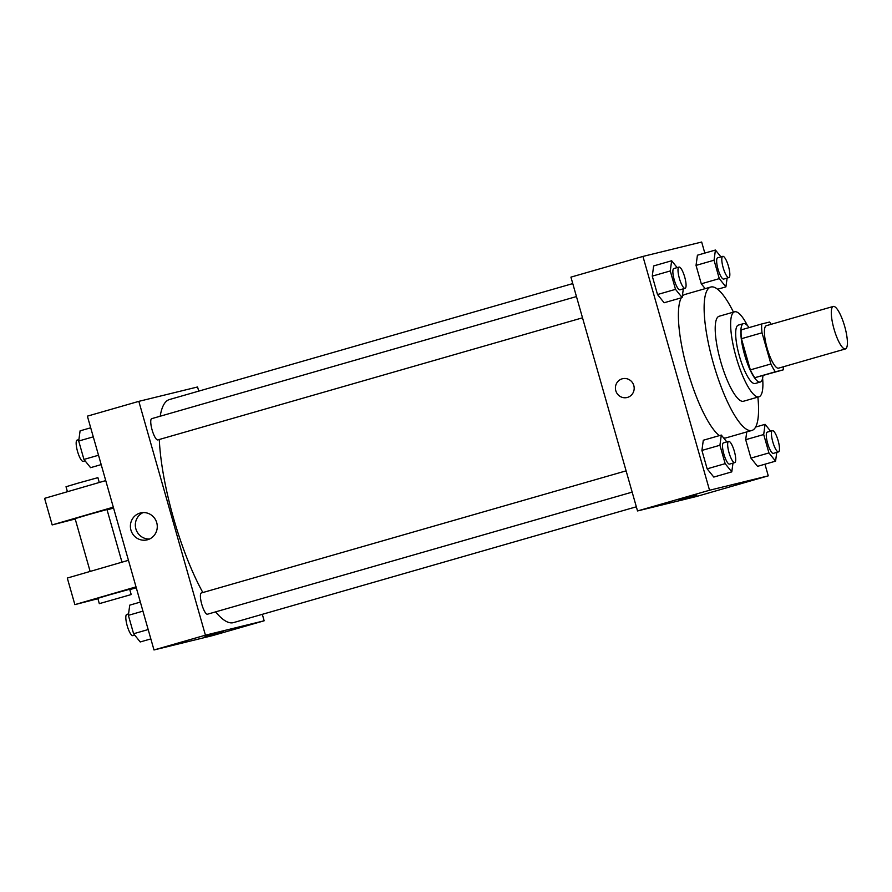 <?xml version="1.0" encoding="UTF-8"?>
<svg xmlns="http://www.w3.org/2000/svg" width="892" height="892" viewBox="0 0 892 892"><rect width="100%" height="100%" fill="white"/><g stroke="black" fill="none" stroke-linecap="round" stroke-linejoin="round"><path stroke-width="1.34" d="M845.404 348.939A22.099 5.497 -106 0 1 834.042 329.092A22.099 5.497 -106 0 1 833.239 306.447A22.099 5.497 -106 0 1 844.624 326.171A22.099 5.497 -106 0 1 845.46 348.928A22.099 5.497 -106 0 1 845.404 348.939M845.46 348.928L778.582 368.151A22.099 5.497 -106 0 1 778.526 368.162A22.099 5.497 -106 0 1 767.165 348.326A22.099 5.497 -106 0 1 766.373 325.669L833.239 306.447M762.024 332.794L770.911 363.969A29.681 7.381 -106 0 0 775.371 371.786L754.799 377.695A29.681 7.381 -106 0 1 750.339 369.89L741.453 338.704L762.024 332.794A29.681 7.381 -106 0 1 761.746 323.952L769.584 322.034A29.681 7.381 -106 0 1 771.101 324.309M775.371 371.786L783.209 369.868A29.681 7.381 -106 0 0 783.321 366.79M750.339 369.89L770.911 363.969M754.799 377.695L783.209 369.868M741.453 338.704A29.681 7.381 -106 0 1 741.174 329.873L761.746 323.952M749.102 327.587A30.395 7.549 74 0 0 743.504 323.618A30.395 7.549 74 0 0 744.564 354.626A30.395 7.549 74 0 0 760.296 382.032A30.395 7.549 74 0 0 762.939 375.688M760.296 382.032L755.156 383.515A30.395 7.549 -106 0 1 755.078 383.538A30.395 7.549 -106 0 1 739.412 356.109A30.395 7.549 -106 0 1 738.364 325.101L743.504 323.618M747.474 325.591A44.21 10.983 74 0 0 734.54 311.821A44.21 10.983 74 0 0 736.078 356.923A44.21 10.983 74 0 0 758.969 396.795A44.21 10.983 74 0 0 762.615 378.253M734.54 311.821L719.108 316.259A44.21 10.983 74 0 0 720.647 361.36A44.21 10.983 74 0 0 743.538 401.233L758.969 396.795M733.458 312.133A74.594 18.542 74 0 0 710.712 287.046A74.594 18.542 74 0 0 713.31 363.155A74.594 18.542 74 0 0 751.934 430.435A74.594 18.542 74 0 0 757.888 397.096M719.342 435.63A74.594 18.542 -106 0 1 687.587 370.548A74.594 18.542 -106 0 1 681.287 297.828M682.313 296.3A74.594 18.542 -106 0 1 684.989 294.449L710.712 287.046M751.934 430.435L726.222 437.827A74.594 18.542 -106 0 1 726.043 437.883A74.594 18.542 -106 0 1 723.546 437.849M677.151 267.6L671.654 260.765L653.646 265.939L652.264 276.13L657.504 294.538L664.139 302.756L682.135 297.582L683.328 288.818M720.937 256.874L715.429 250.039L697.421 255.212L696.039 265.403L701.29 283.812L705.182 288.64L701.29 283.812L719.287 278.627L725.921 286.856L727.103 278.092M704.814 253.094L701.669 242.033L642.942 256.428L709.541 490.243L768.268 475.849L764.957 464.208M726.813 441.897L721.305 435.062L703.297 440.247L701.915 450.427L707.155 468.835L713.79 477.064L731.786 471.879L732.979 463.126M770.588 431.171L765.08 424.336L763.697 434.527L745.69 439.7L746.749 431.929L745.69 439.7L750.941 458.109L757.564 466.338L775.572 461.153L776.754 452.4M642.942 256.428L570.925 277.133L637.524 510.949L709.541 490.243M627.455 397.419A9.667 9.366 76.2 0 1 615.703 390.35A9.667 9.366 76.2 0 1 622.493 378.732A9.667 9.366 76.2 0 1 633.855 385.712A9.667 9.366 76.2 0 1 627.455 397.419M637.524 510.949L696.251 496.554L768.268 475.849M678.466 500.423L696.764 495.183L678.466 500.423M627.098 397.509A9.667 9.366 76.2 0 1 615.703 390.35A9.667 9.366 76.2 0 1 622.504 378.732M636.342 506.79L233.559 622.594A116.038 28.834 -106 0 1 233.28 622.672A116.038 28.834 -106 0 1 215.596 611.879M202.852 592.544A116.038 28.834 -106 0 1 159.289 439.488M160.192 416.23A116.038 28.834 -106 0 1 169.424 399.549L572.764 283.589M582.509 317.808L157.828 439.912A11.05 2.743 -106 0 1 157.806 439.912A11.05 2.743 -106 0 1 152.119 429.989A11.05 2.743 -106 0 1 151.718 418.66L576.455 296.557M632.16 492.116L207.479 614.209A11.05 2.743 -106 0 1 207.457 614.22A11.05 2.743 -106 0 1 201.77 604.297A11.05 2.743 -106 0 1 201.369 592.968L626.106 470.853M198.738 391.12L197.556 386.972L138.829 401.355L205.428 635.182L264.155 620.787L262.315 614.332M147.626 539.727A13.859 13.425 76.2 0 1 130.801 529.603A13.859 13.425 76.2 0 1 140.535 512.945A13.859 13.425 76.2 0 1 156.802 522.946A13.859 13.425 76.2 0 1 147.626 539.727M205.428 635.182L153.993 649.967L87.383 416.151L138.829 401.355M143.077 512.577A13.859 13.425 -103.8 0 0 149.555 539.013M153.993 649.967L212.72 635.572L264.155 620.787M211.883 634.468L223.513 631.246L211.883 634.468M204.915 636.542L223.513 631.246M121.981 562.183L106.984 509.544L88.999 514.494L75.095 518.62L90.137 571.426M113.306 507.169L52.171 524.92L75.207 518.988M107.085 509.901L113.563 508.061M97.908 598.699L74.872 604.631L67.301 578.061L128.448 560.31M99.313 603.65L97.808 598.331L109.738 594.774L129.686 589.255L131.202 594.563L99.313 603.65L131.202 594.563M74.872 604.631L136.019 586.88M136.275 587.772L129.797 589.612M52.171 524.92L44.6 498.349L105.747 480.598M99.268 482.472L97.897 477.655L77.95 483.174L66.019 486.742L67.435 491.715M763.697 434.527L768.937 452.935L775.572 461.153M778.515 451.887A11.05 2.743 -106 0 1 778.493 451.898L773.375 453.37A11.05 2.743 -106 0 1 773.353 453.381A11.05 2.743 -106 0 1 767.666 443.458A11.05 2.743 -106 0 1 767.265 432.129L772.416 430.646A11.05 2.743 -106 0 1 778.103 440.514A11.05 2.743 -106 0 1 778.515 451.887A11.05 2.743 -106 0 1 772.818 441.975A11.05 2.743 -106 0 1 772.416 430.646M755.647 427.056L765.08 424.336M745.69 439.7L750.941 458.109L768.937 452.935M750.941 458.109L757.564 466.338M715.429 250.039L714.046 260.219L719.287 278.627M728.864 277.59L723.724 279.062A11.05 2.743 -106 0 1 723.702 279.073A11.05 2.743 -106 0 1 718.015 269.15A11.05 2.743 -106 0 1 717.614 257.821L722.765 256.35A11.05 2.743 -106 0 1 728.452 266.206A11.05 2.743 -106 0 1 728.864 277.59A11.05 2.743 -106 0 1 728.842 277.59A11.05 2.743 -106 0 1 723.167 267.678A11.05 2.743 -106 0 1 722.765 256.35M697.421 255.212L696.039 265.403L714.046 260.219M696.039 265.403L701.29 283.812M717.592 289.253L725.921 286.856M721.305 435.062L719.922 445.253L725.163 463.662L731.786 471.879M734.74 462.613A11.05 2.743 -106 0 1 734.718 462.625L729.6 464.096A11.05 2.743 -106 0 1 729.567 464.108A11.05 2.743 -106 0 1 723.891 454.184A11.05 2.743 -106 0 1 723.49 442.856L728.63 441.373A11.05 2.743 -106 0 1 734.328 451.24A11.05 2.743 -106 0 1 734.74 462.613A11.05 2.743 -106 0 1 729.032 452.701A11.05 2.743 -106 0 1 728.63 441.373M703.297 440.247L701.915 450.427L719.922 445.253M701.915 450.427L707.155 468.835L725.163 463.662M707.155 468.835L713.79 477.064M671.654 260.765L670.271 270.945L675.512 289.354L682.135 297.582M685.089 288.317L679.949 289.8A11.05 2.743 -106 0 1 679.916 289.8A11.05 2.743 -106 0 1 674.24 279.876A11.05 2.743 -106 0 1 673.839 268.548L678.979 267.076A11.05 2.743 -106 0 1 684.677 276.933A11.05 2.743 -106 0 1 685.089 288.317A11.05 2.743 -106 0 1 685.067 288.328A11.05 2.743 -106 0 1 679.381 278.404A11.05 2.743 -106 0 1 678.979 267.076M653.646 265.939L652.264 276.13L670.271 270.945M652.264 276.13L657.504 294.538L675.512 289.354M657.504 294.538L664.139 302.756M140.356 602.089L129.741 605.144L128.359 615.335L133.599 633.744L140.222 641.961L150.837 638.906M128.359 615.335L142.932 611.143M133.599 633.744L148.172 629.551M134.714 635.126L132.897 635.65A11.05 2.743 -106 0 1 132.863 635.662A11.05 2.743 -106 0 1 127.188 625.738A11.05 2.743 -106 0 1 126.787 614.41L128.548 613.908M90.705 427.792L80.09 430.847L78.708 441.027L83.948 459.436L90.571 467.664L101.186 464.609M78.708 441.027L93.281 436.835M83.948 459.436L98.521 455.243M85.063 460.829L83.246 461.354A11.05 2.743 -106 0 1 83.212 461.365A11.05 2.743 -106 0 1 77.537 451.441A11.05 2.743 -106 0 1 77.136 440.113L78.897 439.6"/></g></svg>
